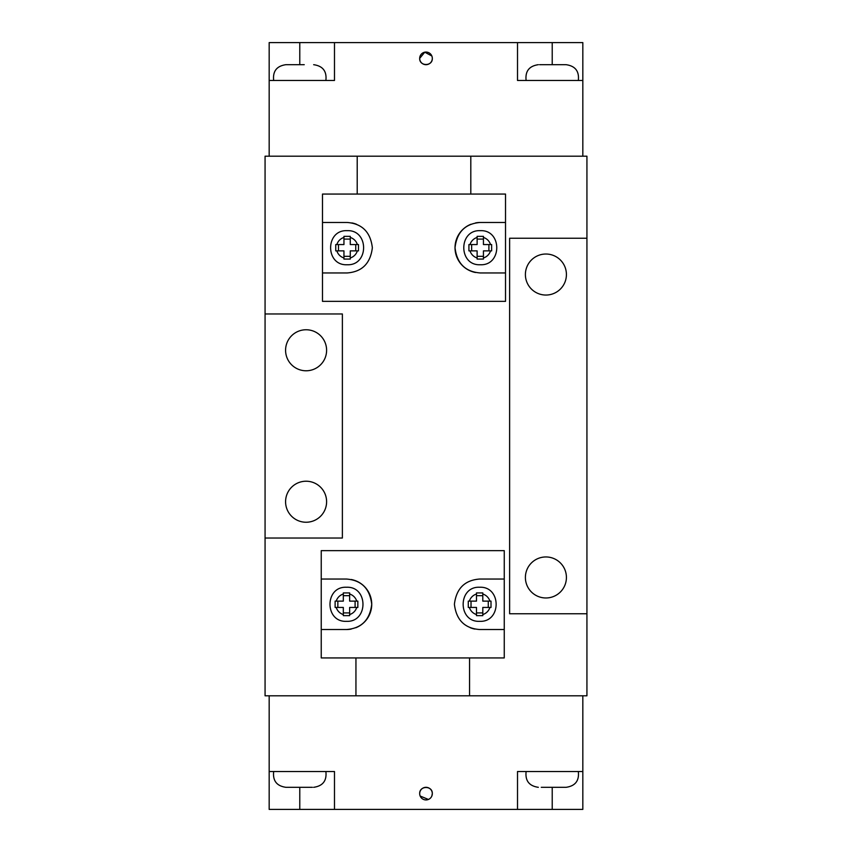 <?xml version="1.0" encoding="UTF-8"?>
<svg xmlns="http://www.w3.org/2000/svg" width="852" height="852" viewBox="0 0 852 852"><rect width="100%" height="100%" fill="white"/><g stroke="black" fill="none" stroke-linecap="round" stroke-linejoin="round"><path stroke-width="1.28" d="M482.796 594.036L482.796 592.928L476.492 592.928L476.492 594.036A10.725 10.725 0 0 0 469.388 601.129L468.28 601.129L468.28 607.444L476.492 607.444L476.492 615.645L482.796 615.645L482.796 614.548A10.725 10.725 0 0 0 489.9 607.444L491.008 607.444L491.008 601.129L489.9 601.129A10.725 10.725 0 0 0 482.796 594.036L482.796 601.129L489.9 601.129M482.796 614.548L482.796 607.444L489.9 607.444M476.492 594.036L476.492 601.129L469.388 601.129M491.008 603.205L491.008 601.129M471.018 607.444L471.018 601.129M476.492 612.918L482.796 612.918M488.271 607.444L488.271 601.129M476.492 595.665L482.796 595.665M355.944 657.936L355.944 695.796L469.548 695.796L469.548 657.936M321.236 629.532L346.476 629.532C361.418 628.393 369.843 619.99 371.728 604.324C369.885 588.636 361.472 580.212 346.476 579.041L321.236 579.041L321.236 657.936L504.256 657.936L504.256 579.041L479.644 579.041C464.723 580.169 456.31 588.572 454.404 604.249C456.257 619.947 464.67 628.382 479.644 629.532L504.256 629.532M504.256 579.041L504.256 550.648L321.236 550.648L321.236 579.041M470.293 627.743A25.24 25.24 0 0 0 474.905 629.085M346.476 629.532A25.24 25.24 0 0 0 351.205 629.085M355.827 627.743A25.24 25.24 0 0 0 351.237 579.498M349.639 594.036L349.639 592.928L343.324 592.928L343.324 594.036A10.725 10.725 0 0 0 336.22 601.129L335.124 601.129L335.124 607.444L343.324 607.444L343.324 615.645L349.639 615.645L349.639 614.548A10.725 10.725 0 0 0 356.732 607.444L357.84 607.444L357.84 601.129L356.732 601.129A10.725 10.725 0 0 0 349.639 594.036L349.639 601.129L356.732 601.129M349.639 614.548L349.639 607.444L356.732 607.444M343.324 594.036L343.324 601.129L336.22 601.129M357.84 603.205L357.84 601.129M337.85 607.444L337.85 601.129M343.324 612.918L349.639 612.918M355.103 607.444L355.103 601.129M343.324 595.665L349.639 595.665M545.908 295.048A20.512 20.512 0 0 1 525.396 274.536A20.512 20.512 0 0 1 545.908 254.024A20.512 20.512 0 0 1 566.42 274.536A20.512 20.512 0 0 1 545.908 295.048M545.908 597.976A20.512 20.512 0 0 1 525.396 577.464A20.512 20.512 0 0 1 545.908 556.952A20.512 20.512 0 0 1 566.42 577.464A20.512 20.512 0 0 1 545.908 597.976M306.092 329.756A20.512 20.512 0 0 0 285.58 350.268A20.512 20.512 0 0 0 306.092 370.78A20.512 20.512 0 0 0 326.604 350.268A20.512 20.512 0 0 0 306.092 329.756M306.092 481.22A20.512 20.512 0 0 0 285.58 501.732A20.512 20.512 0 0 0 306.092 522.244A20.512 20.512 0 0 0 326.604 501.732A20.512 20.512 0 0 0 306.092 481.22M586.932 238.24L509.624 238.24L509.624 613.759L586.932 613.759L586.932 156.204L265.068 156.204L265.068 695.796L355.944 695.796L269.168 695.796L269.168 809.4L334.485 809.4L334.485 771.529L269.168 771.529M586.932 613.759L586.932 695.796L469.548 695.796L582.832 695.796L582.832 771.529L517.515 771.529L517.515 809.4L334.485 809.4M265.068 538.027L342.376 538.027L342.376 313.973L265.068 313.973M578.327 771.529C579.36 780.751 575.281 786.002 566.111 787.312L541.276 787.312M563.577 787.312L547.761 787.312M431.826 796.034L432.315 793.627A6.315 6.315 0 0 0 426 787.312A6.315 6.315 0 0 0 419.685 793.627A6.315 6.315 0 0 0 426 799.932A6.315 6.315 0 0 0 432.315 793.627C432.709 785.491 419.312 785.469 419.685 793.627M582.832 771.529L582.832 809.4L517.515 809.4M420.174 796.045L428.418 799.453M312.396 787.312L285.889 787.312L312.396 787.312M343.952 257.964L343.952 259.072L350.268 259.072L350.268 257.964A10.725 10.725 0 0 0 357.361 250.871L358.468 250.871L358.468 244.556L350.268 244.556L350.268 236.355L343.952 236.355L343.952 237.452A10.725 10.725 0 0 0 336.859 244.556L335.752 244.556L335.752 250.871L336.859 250.871A10.725 10.725 0 0 0 343.952 257.964L343.952 250.871L336.859 250.871M343.952 237.452L343.952 244.556L336.859 244.556M350.268 257.964L350.268 250.871L357.361 250.871M335.752 248.795L335.752 250.871M355.742 244.556L355.742 250.871M350.268 239.082L343.952 239.082M338.489 244.556L338.489 250.871M350.268 256.335L343.952 256.335M470.805 194.064L470.805 156.204L582.832 156.204L582.832 80.471L517.515 80.471L517.515 42.6L334.485 42.6L334.485 80.471L269.168 80.471L269.168 156.204L357.212 156.204L357.212 194.064M505.524 222.468L480.272 222.468C465.33 223.607 456.917 232.01 455.032 247.676C456.864 263.364 465.277 271.788 480.272 272.959L505.524 272.959L505.524 194.064L322.493 194.064L322.493 272.959L347.115 272.959C362.036 271.831 370.45 263.428 372.356 247.751C370.503 232.053 362.089 223.618 347.115 222.468L322.493 222.468M322.493 272.959L322.493 301.352L505.524 301.352L505.524 272.959M356.455 224.257A25.24 25.24 0 0 0 351.844 222.915M480.272 222.468A25.24 25.24 0 0 0 475.554 222.915M470.932 224.257A25.24 25.24 0 0 0 475.522 272.502M477.12 257.964L477.12 259.072L483.435 259.072L483.435 257.964A10.725 10.725 0 0 0 490.528 250.871L491.636 250.871L491.636 244.556L483.435 244.556L483.435 236.355L477.12 236.355L477.12 237.452A10.725 10.725 0 0 0 470.016 244.556L468.919 244.556L468.919 250.871L470.016 250.871A10.725 10.725 0 0 0 477.12 257.964L477.12 250.871L470.016 250.871M477.12 237.452L477.12 244.556L470.016 244.556M483.435 257.964L483.435 250.871L490.528 250.871M468.919 248.795L468.919 250.871M488.899 244.556L488.899 250.871M483.435 239.082L477.12 239.082M471.646 244.556L471.646 250.871M483.435 256.335L477.12 256.335M273.673 80.471C272.64 71.249 276.719 65.998 285.889 64.688L304.239 64.688M288.423 64.688L299.915 64.688M431.826 55.966L424.775 52.185L419.685 58.373A6.315 6.315 0 0 0 426 64.688A6.315 6.315 0 0 0 432.315 58.373A6.315 6.315 0 0 0 426 52.068A6.315 6.315 0 0 0 419.685 58.373C419.29 66.509 432.688 66.531 432.315 58.373M269.168 80.471L269.168 42.6L334.485 42.6M582.832 80.471L582.832 42.6L517.515 42.6M539.604 64.688L566.111 64.688L539.604 64.688M469.388 607.444A10.725 10.725 0 0 0 476.492 614.548M336.22 607.444A10.725 10.725 0 0 0 343.324 614.548M299.776 787.312L299.776 809.4M552.224 787.312L552.224 809.4M357.361 244.556A10.725 10.725 0 0 0 350.268 237.452M490.528 244.556A10.725 10.725 0 0 0 483.435 237.452M552.224 64.688L552.224 42.6M299.776 64.688L299.776 42.6M479.644 621.332C457.662 622.386 457.662 586.197 479.644 587.252C501.626 586.197 501.626 622.386 479.644 621.332M346.476 621.332C324.495 622.386 324.495 586.197 346.476 587.252C368.458 586.197 368.458 622.386 346.476 621.332M526.121 771.529C525.088 780.751 529.156 786.002 538.336 787.312M325.879 771.529C326.912 780.751 322.844 786.002 313.664 787.312M273.673 771.529C272.64 780.751 276.719 786.002 285.889 787.312M347.115 230.668C369.097 229.614 369.097 265.803 347.115 264.748C325.123 265.803 325.123 229.614 347.115 230.668M480.272 230.668C502.254 229.614 502.254 265.803 480.272 264.748C458.291 265.803 458.291 229.614 480.272 230.668M325.879 80.471C326.912 71.249 322.844 65.998 313.664 64.688M526.121 80.471C525.088 71.249 529.156 65.998 538.336 64.688M578.327 80.471C579.36 71.249 575.281 65.998 566.111 64.688"/></g></svg>
